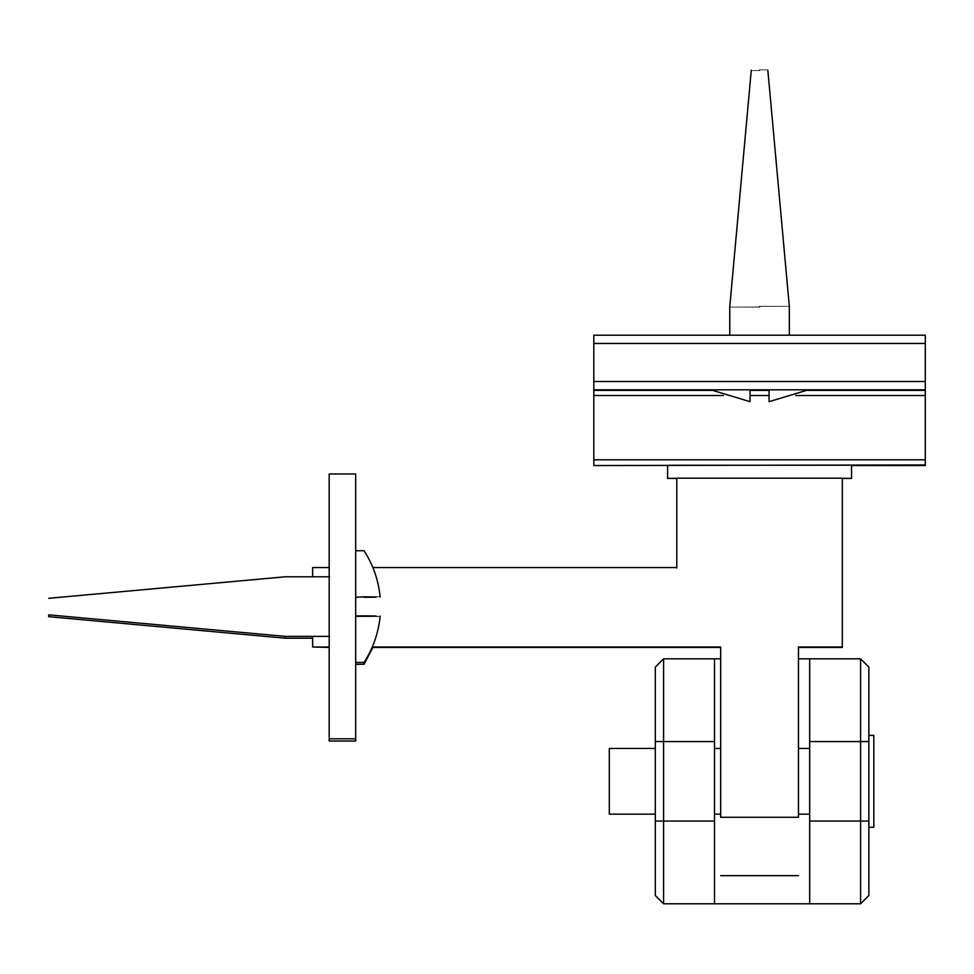 <?xml version="1.0" encoding="UTF-8"?>
<svg xmlns="http://www.w3.org/2000/svg" width="974" height="974" viewBox="0 0 974 974"><rect width="100%" height="100%" fill="white"/><g stroke="black" fill="none" stroke-linecap="round" stroke-linejoin="round"><path stroke-width="1.46" d="M720.663 817.271L798.461 817.271M720.663 816.821L720.663 646.992L372.287 646.992M312.642 576.791L312.642 567.538L329.188 567.538M372.859 567.538L676.796 567.538L676.796 478.161L842.327 478.161L842.327 647.442L798.461 647.442M329.188 646.992L312.642 646.992L329.188 647.442M312.642 646.992L312.642 636.375M676.796 478.611L676.796 568M372.092 647.442L720.663 647.442M842.327 646.992L798.461 646.992L798.461 816.821M809.674 903.787L860.578 903.787L868.857 895.52L868.857 667.08L860.578 658.814L809.674 658.814L809.674 903.787L714.502 903.787L714.502 658.814L720.663 658.814M798.461 658.814L809.674 658.814M714.502 658.814L663.598 658.814L655.319 667.08L655.319 895.52L663.598 903.787L714.502 903.787M655.319 895.203L655.319 814.41M655.319 748.19L655.319 667.397M669.637 465.28L849.486 465.207L669.637 465.28M676.796 478.307L667.592 478.38L676.796 478.465M842.327 478.465L851.532 478.38L842.327 478.307M769.083 389.88L769.083 401.665L808.067 389.917M711.057 389.917L750.041 401.665L750.041 389.88M759.562 70.238C770.239 70.225 770.239 70.213 759.562 70.213C748.896 70.213 748.896 70.225 759.562 70.238M789.354 335.202L789.354 306.725L767.841 70.225M759.562 306.786C797.986 306.749 797.986 306.7 759.562 306.664C721.137 306.7 721.137 306.749 759.562 306.786M729.769 335.202L729.769 306.725L751.283 70.225M868.857 735.37L873.824 735.37L873.824 827.23L868.857 827.23M655.319 814.154L609.31 814.154L609.31 748.446L655.319 748.446M355.668 738.816L355.668 473.973L329.188 473.973L329.188 738.816L355.668 738.816L355.668 741.019L329.188 741.019L329.188 738.816M355.668 615.885L364.033 615.885C385.254 616.031 385.254 616.177 364.033 616.323L355.668 616.323M364.033 615.885C385.254 616.031 385.254 616.177 364.033 616.323L364.033 615.885M364.033 597.281C385.254 597.135 385.254 596.989 364.033 596.843L355.668 597.281M380.14 616.104C378.521 632.856 373.152 648.307 364.033 662.454L364.033 664.28L355.668 664.28M48.7 614.862L48.7 616.688L285.199 638.201L285.199 636.375L48.7 614.862M593.823 465.535L925.3 464.951L925.3 335.202L593.823 335.202L593.823 464.951M925.3 465.535L851.532 465.535L925.3 464.951M769.083 390.172L750.041 390.172M834.048 390.026L807.641 390.136M711.483 390.136L685.075 390.026M714.502 821.033L663.598 821.033L663.598 658.814M655.319 741.579L714.502 741.579M809.674 741.579L860.578 741.579L860.578 821.033L809.674 821.033M860.578 658.814L860.578 741.579L868.857 741.579M663.598 903.787L663.598 821.033L655.319 821.033M868.857 821.033L860.578 821.033L860.578 903.787M593.823 343.457L925.3 343.457M925.3 381.528L593.823 381.528M593.823 389.819L925.3 389.819M925.3 390.379L807.178 390.379M769.083 390.379L750.041 390.379M711.945 390.379L593.823 390.379M593.823 395.529L723.426 395.529M750.041 395.529L769.083 395.529M795.709 395.529L925.3 395.529M925.3 459.813L593.823 459.813M798.461 875.65L720.663 875.65M851.532 465.243L851.532 478.38M667.592 465.243L667.592 478.38M714.502 748.446L720.663 748.446M798.461 748.446L809.674 748.446M714.502 814.154L720.663 814.154M798.461 814.154L809.674 814.154M364.033 662.454L355.668 662.454M329.602 576.791L285.199 576.791L48.7 598.304M329.602 636.375L285.199 636.375M355.668 550.712L364.033 550.712C373.152 564.859 378.521 580.309 380.14 597.062M372.859 647.442L364.033 664.28M312.642 638.201L285.199 638.201M593.823 335.202L925.3 335.202"/></g></svg>
